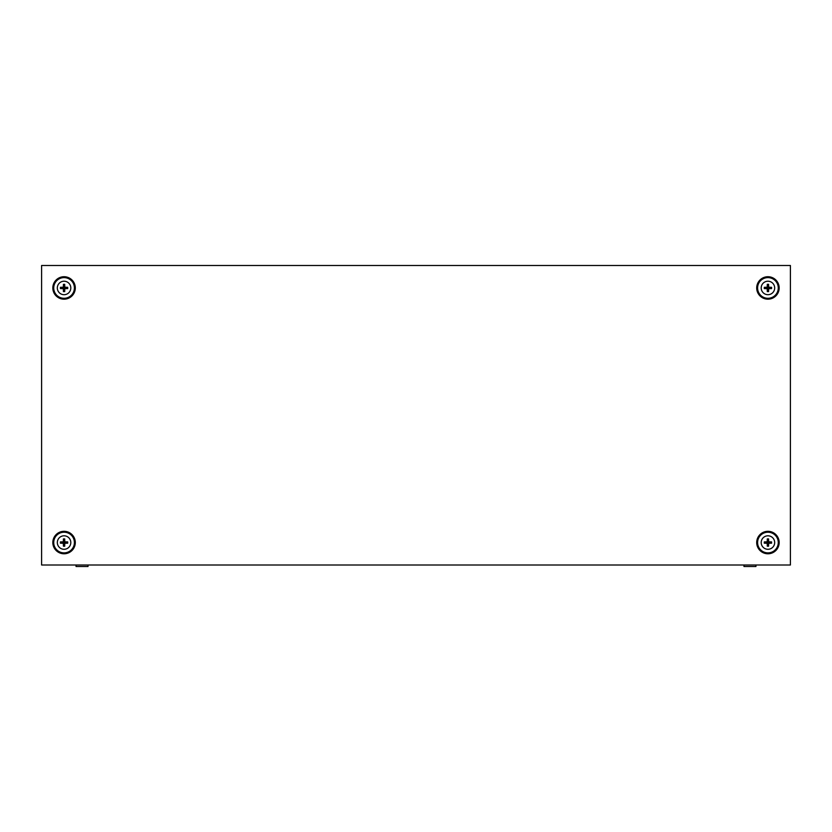 <?xml version="1.0" encoding="UTF-8"?>
<svg xmlns="http://www.w3.org/2000/svg" width="832" height="832" viewBox="0 0 832 832"><rect width="100%" height="100%" fill="white"/><g stroke="black" fill="none" stroke-linecap="round" stroke-linejoin="round"><path stroke-width="1.25" d="M743.974 565.011L743.974 566.509L755.955 566.509L755.955 565.011M76.045 565.011L76.045 566.509L88.026 566.509L88.026 565.011M64.064 535.808A6.739 6.739 0 0 1 70.803 542.547A6.739 6.739 0 0 1 64.064 549.286A6.739 6.739 0 0 1 57.325 542.547A6.739 6.739 0 0 1 64.064 535.808M64.064 546.187L64.709 546.187L64.782 543.265L67.704 543.192L67.704 541.902L64.782 541.83L64.709 538.907L63.419 538.907L63.346 541.83L60.424 541.902L60.424 543.192L63.346 543.265L63.419 546.187L64.064 546.187M64.064 532.21A10.338 10.338 0 0 1 74.402 542.547A10.338 10.338 0 0 1 64.064 552.885A10.338 10.338 0 0 1 53.726 542.547A10.338 10.338 0 0 1 64.064 532.21M60.757 542.859L63.752 542.859L63.752 545.854L64.376 545.854L64.376 542.859L67.371 542.859L67.371 542.235L64.376 542.235L64.376 539.24L63.752 539.24L63.752 542.235L60.757 542.235L60.424 543.192M64.064 281.216A6.739 6.739 0 0 1 70.803 287.955A6.739 6.739 0 0 1 64.064 294.694A6.739 6.739 0 0 1 57.325 287.955A6.739 6.739 0 0 1 64.064 281.216M64.064 291.595L64.709 291.595L64.782 288.673L67.704 288.6L67.704 287.31L64.782 287.238L64.709 284.315L63.419 284.315L63.346 287.238L60.424 287.31L60.424 288.6L63.346 288.673L63.419 291.595L64.064 291.595M64.064 277.618A10.338 10.338 0 0 1 74.402 287.955A10.338 10.338 0 0 1 64.064 298.293A10.338 10.338 0 0 1 53.726 287.955A10.338 10.338 0 0 1 64.064 277.618M60.757 288.267L63.752 288.267L63.752 291.262L64.376 291.262L64.376 288.267L67.371 288.267L67.371 287.643L64.376 287.643L64.376 284.648L63.752 284.648L63.752 287.643L60.757 287.643L60.424 288.6M767.936 281.216A6.739 6.739 0 0 1 774.675 287.955A6.739 6.739 0 0 1 767.936 294.694A6.739 6.739 0 0 1 761.197 287.955A6.739 6.739 0 0 1 767.936 281.216M767.936 291.595L768.581 291.595L768.654 288.673L771.576 288.6L771.576 287.31L768.654 287.238L768.581 284.315L767.291 284.315L767.218 287.238L764.296 287.31L764.296 288.6L767.218 288.673L767.291 291.595L767.936 291.595M767.936 277.618A10.338 10.338 0 0 1 778.274 287.955A10.338 10.338 0 0 1 767.936 298.293A10.338 10.338 0 0 1 757.598 287.955A10.338 10.338 0 0 1 767.936 277.618M764.629 288.267L767.624 288.267L767.624 291.262L768.248 291.262L768.248 288.267L771.243 288.267L771.243 287.643L768.248 287.643L768.248 284.648L767.624 284.648L767.624 287.643L764.629 287.643L764.296 288.6M767.936 535.808A6.739 6.739 0 0 1 774.675 542.547A6.739 6.739 0 0 1 767.936 549.286A6.739 6.739 0 0 1 761.197 542.547A6.739 6.739 0 0 1 767.936 535.808M767.936 546.187L768.581 546.187L768.654 543.265L771.576 543.192L771.576 541.902L768.654 541.83L768.581 538.907L767.291 538.907L767.218 541.83L764.296 541.902L764.296 543.192L767.218 543.265L767.291 546.187L767.936 546.187M767.936 532.21A10.338 10.338 0 0 1 778.274 542.547A10.338 10.338 0 0 1 767.936 552.885A10.338 10.338 0 0 1 757.598 542.547A10.338 10.338 0 0 1 767.936 532.21M764.629 542.859L767.624 542.859L767.624 545.854L768.248 545.854L768.248 542.859L771.243 542.859L771.243 542.235L768.248 542.235L768.248 539.24L767.624 539.24L767.624 542.235L764.629 542.235L764.296 543.192M756.704 542.547A11.232 11.232 0 0 0 767.936 553.779A11.232 11.232 0 0 0 779.168 542.547A11.232 11.232 0 0 0 767.936 531.315A11.232 11.232 0 0 0 756.704 542.547M756.704 287.955A11.232 11.232 0 0 0 767.936 299.187A11.232 11.232 0 0 0 779.168 287.955A11.232 11.232 0 0 0 767.936 276.723A11.232 11.232 0 0 0 756.704 287.955M52.832 287.955A11.232 11.232 0 0 0 64.064 299.187A11.232 11.232 0 0 0 75.296 287.955A11.232 11.232 0 0 0 64.064 276.723A11.232 11.232 0 0 0 52.832 287.955M52.832 542.547A11.232 11.232 0 0 0 64.064 553.779A11.232 11.232 0 0 0 75.296 542.547A11.232 11.232 0 0 0 64.064 531.315A11.232 11.232 0 0 0 52.832 542.547M790.4 565.011L790.4 265.491L41.6 265.491L41.6 565.011L790.4 565.011"/></g></svg>
